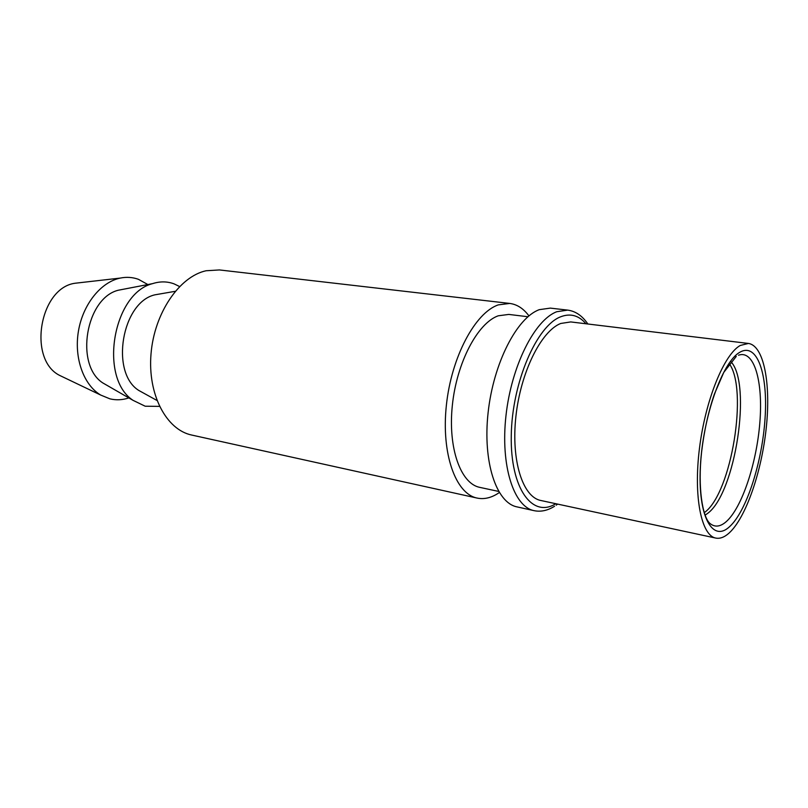 <?xml version="1.0" encoding="UTF-8"?>
<svg xmlns="http://www.w3.org/2000/svg" width="808" height="808" viewBox="0 0 808 808"><rect width="100%" height="100%" fill="white"/><g stroke="black" fill="none" stroke-linecap="round" stroke-linejoin="round"><path stroke-width="1.21" d="M748.4 343.451L570.741 321.927L560.722 323.473C541.138 331.098 520.665 372.155 515.908 416.373C510.999 460.611 522.766 497.092 540.805 500.485L715.777 538.077C719.999 538.916 724.433 537.239 729.089 533.058C745.885 517.797 761.641 471.892 766.267 427.745C770.994 383.598 763.873 345.521 748.4 343.451L740.239 345.471C724.059 354.399 705.424 399.93 699.476 448.278C693.385 496.657 701.314 535.532 715.777 538.077M528.927 315.888C523.503 308.545 517.11 304.394 509.737 303.434L219.433 269.943L206.08 270.751C179.396 276.518 154.298 313.07 151.025 353.823C147.541 394.587 166.408 429.876 191.749 435.058L477.104 498.071C483.548 499.425 490.123 498.112 496.819 494.153L499.314 492.557M587.85 323.998C582.305 315.787 575.579 311.161 567.67 310.11L550.329 308.111L539.279 309.666C516.888 317.706 493.425 363.166 488.113 412.605C482.608 462.065 496.354 502.899 517.009 506.889L534.048 510.656C540.794 512.06 547.632 510.585 554.551 506.252M527.917 316.736L508.788 314.423L498.223 315.807C477.659 323.018 456.712 362.55 452.349 405.323C447.814 448.117 460.701 483.729 479.79 487.375L498.637 491.426M509.737 303.434L498.314 304.879C475.215 312.615 451.399 356.964 446.37 405.323C441.138 453.712 455.692 493.9 477.104 498.071M128.836 397.91C122.493 400.031 116.19 400.344 109.928 398.849L100.697 395.051C83.678 385.062 73.882 358.075 78.427 331.179C82.901 304.283 100.96 281.962 120.311 278.073C126.593 276.801 132.633 277.225 138.431 279.315L147.834 284.537M64.317 377.649L59.63 375.407C27.523 359.459 39.531 287.86 75.083 283.244L80.234 282.659M144.854 393.789L138.855 390.486C109.959 372.73 121.786 302.192 154.894 294.829L161.64 293.658M159.469 406.384L145.177 406.212L133.037 400.334C98.657 378.073 112.847 293.456 152.601 283.628C160.045 281.255 167.206 281.336 174.063 283.861L179.558 286.527M108.949 386.456L102.656 382.841C74.7 364.671 85.83 298.304 118.18 290.254L125.311 288.88M585.941 323.766C578.881 315.443 570.519 313.09 560.863 316.716C536.674 325.523 511.919 382.77 511.262 435.714C510.262 488.789 532.523 518.524 555.783 503.697M736.26 356.429L723.776 372.387L714.353 394.163C708.303 411.969 704.051 431.29 701.586 452.126C697.627 487.8 702.536 516.514 709.656 523.19C714.585 527.483 720.11 526.988 726.2 521.685C741.966 507.808 756.682 463.257 759.863 422.362C763.196 381.406 754.197 349.571 738.512 355.227M739.835 352.268C722.433 361.752 702.788 417.079 700.374 466.701C697.718 516.464 712.434 542.713 729.462 526.776C746.481 511.545 762.217 462.317 765.055 418.392C768.105 374.367 757.288 341.996 739.835 352.268M567.67 310.11L556.793 311.716C534.724 319.877 511.413 365.822 505.97 415.716C500.354 465.64 513.736 506.747 534.048 510.656M704.263 512.716L704.98 512.141C731.482 492.325 748.309 389.557 729.25 363.671M705.111 515.181L707.97 513.141C735.472 492.496 752.046 383.719 730.856 361.61M102.656 382.841L133.037 400.334M118.18 290.254L152.601 283.628M138.855 390.486L156.914 400.435M154.894 294.829L175.205 291.314M59.63 375.407L100.697 395.051M75.083 283.244L120.311 278.073M556.187 505.172L557.661 504.101"/></g></svg>
